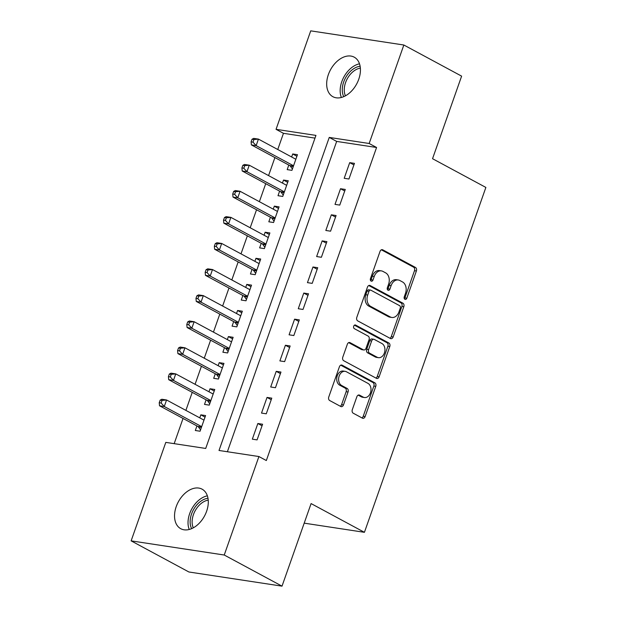 <?xml version="1.0" encoding="UTF-8"?>
<svg xmlns="http://www.w3.org/2000/svg" width="617" height="617" viewBox="0 0 617 617"><rect width="100%" height="100%" fill="white"/><g stroke="black" fill="none" stroke-linecap="round" stroke-linejoin="round"><path stroke-width="0.93" d="M404.899 299.307A1.928 1.404 98.6 0 0 405.246 299.422A1.928 1.404 98.6 0 0 406.804 298.204L416.39 270.994A2.753 2.013 98.6 0 0 415.472 267.454L382.756 249.831A2.753 2.013 98.6 0 0 382.262 249.669A2.753 2.013 98.6 0 0 380.033 251.412L370.455 278.622A1.928 1.404 98.6 0 0 371.095 281.097A1.928 1.404 98.6 0 0 371.434 281.213A1.928 1.404 98.6 0 0 373 279.987L374.234 276.47A8.823 6.432 98.6 0 1 381.383 270.886A8.823 6.432 98.6 0 1 382.941 271.411L385.664 272.876A8.823 6.432 98.6 0 1 388.594 284.206L387.353 287.723A1.928 1.404 98.6 0 0 388 290.206A1.928 1.404 98.6 0 0 388.34 290.322A1.928 1.404 98.6 0 0 389.898 289.095L391.139 285.578A8.823 6.432 98.6 0 1 398.281 279.987A8.823 6.432 98.6 0 1 399.847 280.511L402.569 281.984A8.823 6.432 98.6 0 1 405.5 293.314L404.258 296.831A1.928 1.404 98.6 0 0 404.899 299.307M404.374 298.767A1.928 1.404 98.6 0 0 404.906 297.911L414.485 270.709A2.753 2.013 98.6 0 0 413.567 267.169L381.352 249.808M370.562 280.55A1.928 1.404 98.6 0 0 371.095 279.702L372.336 276.177L374.234 276.47M387.468 289.658A1.928 1.404 98.6 0 0 388 288.81L389.242 285.285L391.139 285.578M176.215 506.634A22.467 14.877 118.3 0 1 202.067 489.165A22.467 14.877 118.3 0 1 206.618 511.254A22.467 14.877 118.3 0 1 180.766 528.715A22.467 14.877 118.3 0 1 176.215 506.634M328.352 74.618A22.467 14.877 118.3 0 1 354.204 57.157A22.467 14.877 118.3 0 1 358.755 79.246A22.467 14.877 118.3 0 1 332.895 96.707A22.467 14.877 118.3 0 1 328.352 74.618M352.307 409.665A2.753 2.013 98.6 0 0 353.225 413.205L362.403 418.149A2.753 2.013 98.6 0 0 362.889 418.318A2.753 2.013 98.6 0 0 365.125 416.568L375.761 386.35A2.753 2.013 98.6 0 0 374.851 382.818L342.127 365.187A2.753 2.013 98.6 0 0 341.641 365.025A2.753 2.013 98.6 0 0 339.412 366.768L328.768 396.986A2.753 2.013 98.6 0 0 329.686 400.526L340.769 406.495A2.753 2.013 98.6 0 0 341.263 406.665A2.753 2.013 98.6 0 0 343.492 404.914L348.042 391.988A2.753 2.013 98.6 0 0 347.132 388.448L341.633 385.486A7.373 5.376 98.6 0 1 338.91 376.91A7.373 5.376 98.6 0 1 345.15 371.341A7.373 5.376 98.6 0 1 346.453 371.781L367.994 383.388A7.373 5.376 98.6 0 1 370.709 391.965A7.373 5.376 98.6 0 1 364.477 397.525A7.373 5.376 98.6 0 1 363.174 397.086L359.58 395.15A2.753 2.013 98.6 0 0 359.094 394.988A2.753 2.013 98.6 0 0 356.865 396.739L352.307 409.665M258.916 456.541L266.328 460.537L376.571 147.486L369.159 143.491L329.254 137.421L219.012 450.472L258.916 456.541L224.241 555.022L131.128 540.862L165.803 442.381L205.708 448.451L315.95 135.401L276.046 129.331L310.729 30.85L403.842 45.01L369.159 143.491M403.842 45.01L461.616 76.138L432.54 158.708L485.872 187.437L364.423 532.317L311.091 503.58L282.015 586.15L224.241 555.022M390.445 338.517A2.753 2.013 98.6 0 0 390.931 338.679A2.753 2.013 98.6 0 0 393.168 336.936L403.811 306.718A2.753 2.013 98.6 0 0 402.893 303.178L370.177 285.548A2.753 2.013 98.6 0 0 369.683 285.386A2.753 2.013 98.6 0 0 367.454 287.136L356.811 317.346A2.753 2.013 98.6 0 0 357.729 320.886L390.445 338.517M389.782 346.538L379.147 376.748A2.753 2.013 98.6 0 1 376.91 378.499A2.753 2.013 98.6 0 1 376.424 378.329L343.708 360.706A2.753 2.013 98.6 0 1 342.79 357.166L347.348 344.232A2.753 2.013 98.6 0 1 349.577 342.489A2.753 2.013 98.6 0 1 350.063 342.651L363.336 349.8A2.753 2.013 98.6 0 0 363.822 349.97A2.753 2.013 98.6 0 0 366.051 348.219L369.074 339.643A2.753 2.013 98.6 0 0 368.156 336.103L354.343 328.66A1.928 1.404 98.6 0 1 353.634 326.416A1.928 1.404 98.6 0 1 355.261 324.958A1.928 1.404 98.6 0 1 355.608 325.074L388.872 342.998A2.753 2.013 98.6 0 1 389.782 346.538L387.885 346.245L377.242 376.463L379.147 376.748M304.204 523.154L364.423 532.317M271.781 398.15L267.03 397.425L261.515 413.082L266.266 413.799L271.781 398.15M290.152 345.975L285.401 345.25L279.887 360.906L284.638 361.624L290.152 345.975M308.523 293.8L303.772 293.075L298.266 308.731L303.016 309.449L308.523 293.8M326.902 241.625L322.151 240.9L316.637 256.556L321.388 257.274L326.902 241.625M345.273 189.45L340.522 188.725L335.008 204.381L339.759 205.099L345.273 189.45M376.571 147.486L336.666 141.416L227.38 451.744M354.459 163.358L349.708 162.641L344.201 178.29L348.952 179.015L354.459 163.358M336.088 215.534L331.337 214.816L325.822 230.465L330.573 231.19L336.088 215.534M317.716 267.709L312.966 266.991L307.451 282.64L312.202 283.365L317.716 267.709M299.338 319.884L294.587 319.166L289.08 334.815L293.831 335.54L299.338 319.884M280.966 372.059L276.215 371.341L270.701 386.99L275.452 387.715L280.966 372.059M262.595 424.234L257.844 423.517L252.33 439.165L257.081 439.89L262.595 424.234M282.015 586.15L188.902 571.99L131.128 540.862M314.994 138.115L283.458 133.318L277.75 149.507M274.912 157.574L268.565 175.598M265.726 183.665L259.379 201.682M256.541 209.749L250.193 227.773M247.355 235.841L241.008 253.857M238.17 261.924L231.822 279.948M228.976 288.016L222.629 306.032M219.791 314.099L213.443 332.123M210.605 340.191L204.258 358.207M201.42 366.274L195.072 384.298M192.234 392.366L185.887 410.382M183.048 418.449L174.171 443.654M283.458 133.318L276.046 129.331M196.931 425.931L195.319 430.496L200.07 431.221L205.584 415.565L200.833 414.84L199.769 417.863M206.117 399.839L204.505 404.405L209.256 405.13L214.77 389.481L210.019 388.756L208.955 391.78M215.302 373.755L213.698 378.321L218.449 379.046L223.956 363.39L219.205 362.665L218.14 365.688M224.488 347.664L222.884 352.23L227.634 352.955L233.141 337.306L228.39 336.581L227.326 339.605M233.673 321.58L232.069 326.146L236.82 326.871L242.334 311.215L237.584 310.49L236.519 313.513M242.859 295.489L241.255 300.055L246.006 300.78L251.52 285.131L246.769 284.406L245.705 287.429M252.052 269.405L250.44 273.971L255.191 274.696L260.706 259.04L255.955 258.315L254.89 261.338M261.238 243.314L259.626 247.88L264.377 248.605L269.891 232.948L265.14 232.231L264.076 235.254M270.423 217.23L268.819 221.796L273.57 222.513L279.077 206.865L274.326 206.14L273.262 209.163M279.609 191.139L278.005 195.705L282.756 196.43L288.262 180.773L283.512 180.056L282.447 183.079M288.795 165.055L287.19 169.621L291.941 170.338L297.456 154.69L292.705 153.965L291.64 156.988M336.666 141.416L329.254 137.421M292.705 153.965L296.908 156.232M349.708 162.641L353.919 164.901M283.512 180.056L287.723 182.323M340.522 188.725L344.733 190.992M274.326 206.14L278.537 208.407M331.337 214.816L335.54 217.076M265.14 232.231L269.351 234.499M322.151 240.9L326.354 243.167M255.955 258.315L260.158 260.582M312.966 266.991L317.169 269.251M246.769 284.406L250.972 286.674M303.772 293.075L307.983 295.342M237.584 310.49L241.787 312.757M294.587 319.166L298.798 321.426M228.39 336.581L232.601 338.849M285.401 345.25L289.612 347.518M219.205 362.665L223.416 364.932M276.215 371.341L280.419 373.601M210.019 388.756L214.23 391.024M267.03 397.425L271.233 399.693M200.833 414.84L205.037 417.107M257.844 423.517L262.048 425.784M398.281 279.987L396.384 279.702A8.823 6.432 98.6 0 0 389.242 285.285M381.383 270.886L379.478 270.593A8.823 6.432 98.6 0 0 372.336 276.177M389.952 338.247A2.753 2.013 98.6 0 0 391.263 336.643L401.906 306.425A2.753 2.013 98.6 0 0 400.988 302.885L368.773 285.532M400.271 308.161A1.928 1.404 98.6 0 0 399.631 305.685L370.91 290.214A1.928 1.404 98.6 0 0 370.57 290.098A1.928 1.404 98.6 0 0 369.005 291.324L367.701 295.034A8.823 6.432 98.6 0 0 370.632 306.364L390.26 316.937A8.823 6.432 98.6 0 0 391.818 317.462A8.823 6.432 98.6 0 0 398.96 311.878L400.271 308.161M370.57 290.098L368.665 289.813A1.928 1.404 98.6 0 0 367.107 291.031L369.005 291.324M391.818 317.462L389.921 317.169A8.823 6.432 98.6 0 1 388.363 316.644L368.727 306.071A8.823 6.432 98.6 0 1 365.796 294.741L367.107 291.031M375.923 378.067A2.753 2.013 98.6 0 0 377.242 376.463M348.659 342.636L361.431 349.515A2.753 2.013 98.6 0 0 361.917 349.677L363.822 349.97M354.428 325.174L386.967 342.705L388.872 342.998M377.103 357.22A7.373 5.376 98.6 0 0 378.406 357.659A7.373 5.376 98.6 0 0 384.646 352.099A7.373 5.376 98.6 0 0 381.923 343.522L374.334 339.435A2.753 2.013 98.6 0 0 373.848 339.265A2.753 2.013 98.6 0 0 371.619 341.016L368.596 349.592A2.753 2.013 98.6 0 0 369.514 353.132L377.103 357.22L375.205 356.935A7.373 5.376 98.6 0 0 376.509 357.366L378.406 357.659M373.848 339.265L371.951 338.98A2.753 2.013 98.6 0 0 369.714 340.723L371.619 341.016M375.205 356.935L367.616 352.839A2.753 2.013 98.6 0 1 366.699 349.299L369.714 340.723M387.885 346.245A2.753 2.013 98.6 0 0 386.967 342.705M364.477 397.525L362.572 397.24A7.373 5.376 98.6 0 1 361.269 396.8L358.176 395.135M345.15 371.341L343.253 371.056A7.373 5.376 98.6 0 0 337.013 376.617A7.373 5.376 98.6 0 0 339.728 385.193L341.633 385.486M340.275 406.233A2.753 2.013 98.6 0 0 341.594 404.629L346.145 391.695A2.753 2.013 98.6 0 0 345.227 388.155L339.728 385.193M361.901 417.879A2.753 2.013 98.6 0 0 363.22 416.282L373.863 386.065A2.753 2.013 98.6 0 0 372.946 382.525L340.731 365.171M295.844 159.255L258.438 139.103L256.14 145.627L251.389 144.902L289.689 165.533A2.807 2.044 -81.4 0 1 290.314 166.096L292.412 168.996M253.001 142.157L253.919 139.55L252.014 139.257L251.096 141.864L253.001 142.157L256.14 145.627L293.545 165.78M252.014 139.257L253.687 138.378L258.438 139.103L253.919 139.55M251.096 141.864L251.389 144.902M286.658 185.339L249.253 165.194L246.954 171.711L242.203 170.994L280.496 191.617A2.807 2.044 -81.4 0 1 281.121 192.18L283.226 195.088M243.808 168.24L244.725 165.634L242.828 165.348L241.91 167.955L243.808 168.24L246.954 171.711L284.36 191.864M242.828 165.348L244.502 164.469L249.253 165.194L244.725 165.634M241.91 167.955L242.203 170.994M277.473 211.43L240.067 191.278L237.769 197.802L233.018 197.078L271.31 217.708A2.807 2.044 -81.4 0 1 271.935 218.271L274.041 221.171M234.622 194.332L235.54 191.725L233.642 191.432L232.725 194.039L234.622 194.332L237.769 197.802L275.174 217.955M233.642 191.432L235.316 190.553L240.067 191.278L235.54 191.725M232.725 194.039L233.018 197.078M343.754 96.645A18.95 12.556 118.3 0 1 345.458 77.958A18.95 12.556 118.3 0 1 360.12 66.258M360.367 68.125A17.546 11.623 -61.7 0 0 347.201 78.899A17.546 11.623 -61.7 0 0 345.443 95.82M359.503 63.821A21.765 14.415 -61.7 0 0 343.823 77.079A21.765 14.415 -61.7 0 0 341.378 97.463M191.625 528.653A18.95 12.556 118.3 0 1 193.322 509.974A18.95 12.556 118.3 0 1 207.991 498.274M208.23 500.132A17.546 11.623 -61.7 0 0 195.072 510.915A17.546 11.623 -61.7 0 0 193.306 527.828M207.366 495.829A21.765 14.415 -61.7 0 0 191.686 509.087A21.765 14.415 -61.7 0 0 189.242 529.479M268.287 237.514L230.874 217.369L228.583 223.886L223.832 223.169L262.125 243.792A2.807 2.044 -81.4 0 1 262.749 244.355L264.855 247.263M225.436 220.416L226.354 217.809L224.457 217.523L223.539 220.13L225.436 220.416L228.583 223.886L265.989 244.039M224.457 217.523L226.123 216.644L230.874 217.369L226.354 217.809M223.539 220.13L223.832 223.169M259.094 263.606L221.688 243.453L219.39 249.978L214.639 249.253L252.939 269.884A2.807 2.044 -81.4 0 1 253.564 270.447L255.669 273.346M216.251 246.507L217.169 243.9L215.271 243.607L214.346 246.214L216.251 246.507L219.39 249.978L256.803 270.13M215.271 243.607L216.937 242.728L221.688 243.453L217.169 243.9M214.346 246.214L214.639 249.253M249.908 289.689L212.503 269.544L210.204 276.061L205.453 275.344L243.754 295.967A2.807 2.044 -81.4 0 1 244.378 296.53L246.476 299.438M207.065 272.591L207.983 269.984L206.078 269.698L205.16 272.305L207.065 272.591L210.204 276.061L247.61 296.214M206.078 269.698L207.752 268.819L212.503 269.544L207.983 269.984M205.16 272.305L205.453 275.344M240.723 315.781L203.317 295.628L201.019 302.153L196.268 301.428L234.568 322.059A2.807 2.044 -81.4 0 1 235.193 322.622L237.29 325.521M197.88 298.682L198.797 296.075L196.892 295.782L195.975 298.389L197.88 298.682L201.019 302.153L238.424 322.305M196.892 295.782L198.566 294.903L203.317 295.628L198.797 296.075M195.975 298.389L196.268 301.428M231.537 341.864L194.131 321.719L191.833 328.236L187.082 327.519L225.375 348.142A2.807 2.044 -81.4 0 1 225.999 348.705L228.105 351.613M188.686 324.766L189.604 322.159L187.707 321.873L186.789 324.48L188.686 324.766L191.833 328.236L229.239 348.389M187.707 321.873L189.38 320.994L194.131 321.719L189.604 322.159M186.789 324.48L187.082 327.519M222.351 367.956L184.946 347.803L182.647 354.328L177.897 353.603L216.189 374.234A2.807 2.044 -81.4 0 1 216.814 374.797L218.919 377.697M179.501 350.857L180.419 348.25L178.521 347.957L177.603 350.564L179.501 350.857L182.647 354.328L220.053 374.48M178.521 347.957L180.195 347.078L184.946 347.803L180.419 348.25M177.603 350.564L177.897 353.603M213.166 394.039L175.752 373.894L173.462 380.411L168.711 379.694L207.003 400.317A2.807 2.044 -81.4 0 1 207.628 400.88L209.734 403.788M170.315 376.941L171.233 374.334L169.336 374.049L168.418 376.655L170.315 376.941L173.462 380.411L210.867 400.564M169.336 374.049L171.002 373.169L175.752 373.894L171.233 374.334M168.418 376.655L168.711 379.694M203.972 420.131L166.567 399.978L164.269 406.503L159.518 405.778L197.818 426.409A2.807 2.044 -81.4 0 1 198.443 426.972L200.548 429.872M161.13 403.032L162.047 400.425L160.15 400.132L159.225 402.739L161.13 403.032L164.269 406.503L201.682 426.656M160.15 400.132L161.816 399.253L166.567 399.978L162.047 400.425M159.225 402.739L159.518 405.778M404.906 297.911L406.804 298.204M371.095 279.702L373 279.987M388 288.81L389.898 289.095M381.753 249.677L382.756 249.831M413.567 267.169L415.472 267.454M414.485 270.709L416.39 270.994M369.174 285.401L370.177 285.548M400.988 302.885L402.893 303.178M401.906 306.425L403.811 306.718M391.263 336.643L393.168 336.936M365.796 294.741L367.701 295.034M368.727 306.071L370.632 306.364M388.363 316.644L390.26 316.937M349.06 342.504L350.063 342.651M361.431 349.515L363.336 349.8M354.906 324.966L355.608 325.074M366.699 349.299L368.596 349.592M367.616 352.839L369.514 353.132M358.577 395.003L359.58 395.15M361.269 396.8L363.174 397.086M345.227 388.155L347.132 388.448M346.145 391.695L348.042 391.988M341.594 404.629L343.492 404.914M341.124 365.033L342.127 365.187M372.946 382.525L374.851 382.818M373.863 386.065L375.761 386.35M363.22 416.282L365.125 416.568M290.314 166.096L293.276 166.544M289.689 165.533L293.43 166.104M281.121 192.18L284.09 192.635M280.496 191.617L284.244 192.188M271.935 218.271L274.904 218.719M271.31 217.708L275.059 218.279M262.749 244.355L265.719 244.81M262.125 243.792L265.873 244.363M253.564 270.447L256.533 270.894M252.939 269.884L256.687 270.454M244.378 296.53L247.34 296.985M243.754 295.967L247.502 296.538M235.193 322.622L238.154 323.069M234.568 322.059L238.309 322.629M225.999 348.705L228.969 349.16M225.375 348.142L229.123 348.713M216.814 374.797L219.783 375.244M216.189 374.234L219.937 374.804M207.628 400.88L210.598 401.335M207.003 400.317L210.752 400.888M198.443 426.972L201.412 427.419M197.818 426.409L201.566 426.979"/></g></svg>
